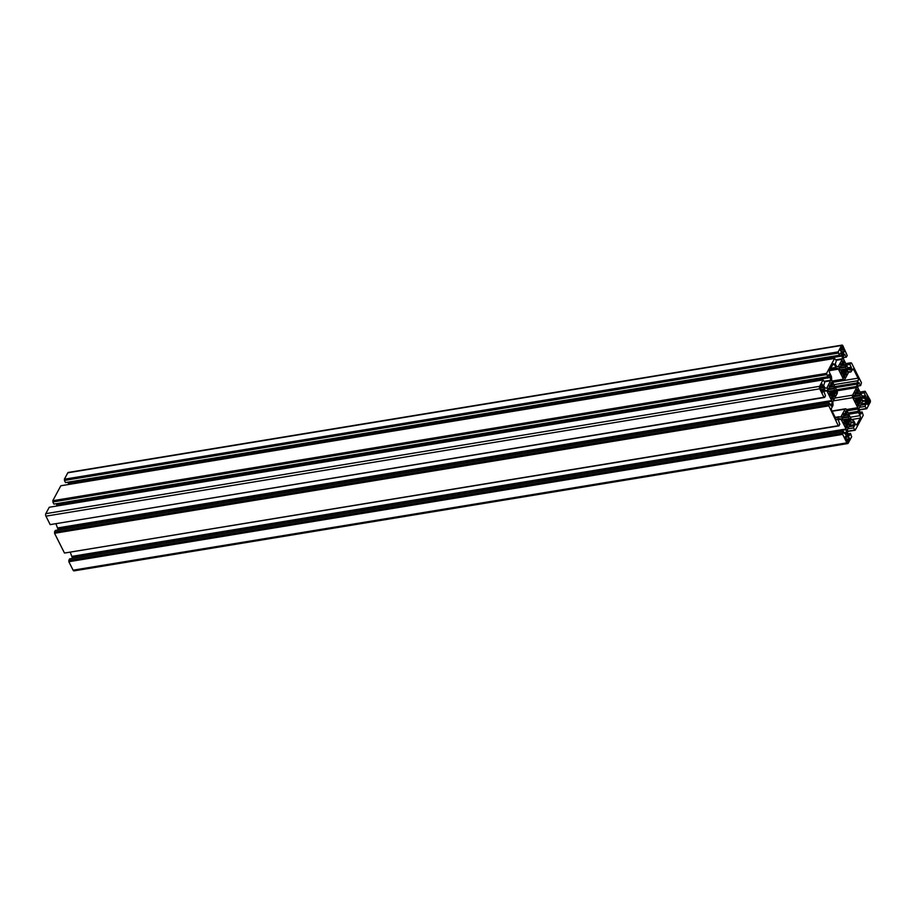 <?xml version="1.0" encoding="UTF-8"?>
<svg xmlns="http://www.w3.org/2000/svg" width="916" height="916" viewBox="0 0 916 916"><rect width="100%" height="100%" fill="white"/><g stroke="black" fill="none" stroke-linecap="round" stroke-linejoin="round"><path stroke-width="1.37" d="M828.637 405.41L829.14 403.086L831.19 406.04L832.106 403.933L831.957 401.208L826.908 390.857L825.064 390.124L824.034 391.819L825.499 395.838L824.629 397.452L824.274 396.743L823.976 397.281L819.728 388.819A1.798 0.882 -99.3 0 1 819.591 386.323L823.037 379.922L824.755 382.235L823.69 385.579L825.041 387.926L826.759 388.132L830.812 380.209L829.484 374.827L828.843 374.655L827.709 376.751L826.564 373.373L834.613 358.431L836.342 360.732L835.278 364.076L836.617 366.423L838.129 366.812L842.296 359.301L842.239 355.992L841.071 353.324L840.419 353.152L839.296 355.248L838.151 351.87L841.598 345.469A1.798 0.882 -99.3 0 1 842.022 345.114A1.798 0.882 -99.3 0 1 842.892 345.824L847.22 355.522L846.35 357.137L844.3 354.194L843.384 356.301L843.533 359.026L848.582 369.377L850.426 370.098L851.456 368.415L849.991 364.396L850.861 362.782L851.216 363.492L851.514 362.954L861.452 382.716L860.651 385.579L858.601 382.625L857.685 384.731L858.006 388.121L863.216 398.151L864.727 398.54L865.757 396.846L864.292 392.827L865.162 391.212L870.063 399.845A1.798 0.882 -99.3 0 1 870.2 402.342L866.754 408.742L865.036 406.429L866.101 403.086L864.75 400.739L863.032 400.532L858.979 408.456L860.307 413.837L860.948 414.009L862.082 411.914L863.227 415.291L855.166 430.234L853.449 427.932L854.513 424.589L853.174 422.242L851.662 421.852L847.495 429.364L847.552 432.673L848.72 435.34L849.372 435.512L850.495 433.417L851.64 436.795L848.193 443.195A1.798 0.882 -99.3 0 1 847.769 443.55A1.798 0.882 -99.3 0 1 846.899 442.84L842.64 434.39L843.441 431.528L845.491 434.47L846.407 432.363L846.086 428.986L840.877 418.944L839.365 418.555L838.335 420.249L839.8 424.268L838.93 425.883L838.575 425.173L838.277 425.711L828.637 405.41L54.846 532.746L54.479 532.036L828.27 404.7M54.479 532.036L55.349 530.421L829.14 403.086M58.235 529.952L56.013 523.941M50.712 524.524L824.629 397.452M823.037 379.922L49.246 507.258L45.8 513.658A1.798 0.882 -99.3 0 0 45.937 516.155L50.185 524.616L823.976 397.281M56.929 505.998L56.448 503.663M826.633 374.621L52.842 501.957L53.918 504.086L827.709 376.751M52.842 501.957L826.93 374.083M53.139 501.418L52.773 500.709L826.564 373.373M52.773 500.709L60.834 485.766L834.613 358.431M68.517 484.495L68.036 482.171M838.22 353.118L64.429 480.453L65.505 482.583L839.296 355.248M64.429 480.453L838.506 352.58M64.715 479.915L64.36 479.205L838.151 351.87M64.36 479.205L67.807 472.805A1.798 0.882 -99.3 0 1 68.231 472.45L842.022 345.114M843.464 357.618L846.35 357.137M846.373 364.992L849.991 364.396M845.686 363.629L850.861 362.782M857.765 386.048L860.651 385.579M860.674 393.422L864.292 392.827M859.987 392.059L865.162 391.212M859.071 410.002L866.754 408.742M859.048 409.727L866.112 408.57M859.345 407.368L865.036 406.429M859.552 412.337L862.082 411.914M847.483 431.505L855.166 430.234M847.472 431.23L854.525 430.062M847.769 428.871L853.449 427.932M847.964 433.829L850.495 433.417M847.769 443.55L73.978 570.886A1.798 0.882 -99.3 0 1 73.108 570.176L68.849 561.726L842.64 434.39M68.849 561.726L842.938 433.852M69.147 561.187L68.78 560.477L842.571 433.131M68.78 560.477L69.65 558.863L843.441 431.528M72.536 558.382L70.314 552.371M65.013 552.966L838.93 425.883M828.339 405.948L54.548 533.284L64.486 553.046L838.277 425.711M855.991 401.906L860.33 401.197L859.929 403.532L859.517 402.697A5.404 2.656 -99.3 0 1 858.761 403.12L859.128 405.032L858.395 406.177L857.307 404.551L857.479 402.777A5.404 2.656 -99.3 0 1 856.643 401.929L856.311 402.559L855.647 399.937A5.404 2.656 -99.3 0 1 855.235 398.323L854.307 398.575L853.666 397.292L854.113 395.082L855.097 395.849A5.404 2.656 -99.3 0 1 855.349 394.407L854.926 393.571L855.739 392.071L856.162 392.895A5.404 2.656 -99.3 0 1 856.918 392.483L856.552 390.571L857.284 389.426L858.361 391.052L858.2 392.827A5.404 2.656 -99.3 0 1 859.025 393.674L859.368 393.044L860.032 395.655A5.404 2.656 -99.3 0 1 860.445 397.281L861.361 397.029L862.082 399.548L861.555 400.521L860.571 399.754A5.404 2.656 -99.3 0 1 860.33 401.197M855.338 400.613L860.571 399.754M855.258 398.426L861.132 397.464M854.811 398.208L860.445 397.281M853.506 396.731L860.032 395.655M853.552 396.159L860.364 395.036M855.281 394.281L859.025 393.674M855.052 393.342L858.2 392.827M856.872 391.705L858.12 391.498M856.849 391.304L858.361 391.052M855.212 393.056L856.162 392.895M853.575 396.101L855.097 395.849M853.746 395.769L854.41 395.666M856.048 402.032L856.643 401.929M857.674 405.273L859.128 405.032M857.387 404.689L858.83 404.448M857.502 403.326L858.761 403.12M857.49 403.029L859.517 402.697M857.25 402.593L860.742 402.021M847.804 441.856L846.544 440.47L847.941 440.23L847.334 441.936M846.899 441.168L848.296 440.94M846.693 439.657L848.399 439.371L847.941 440.23M846.441 439.142L849.544 438.627L848.754 440.081L848.399 439.371M845.182 437.756L848.571 436.714L849.544 438.627M846.327 436.337L847.712 436.108L848.285 437.253M846.602 435.798L847.998 435.569L847.712 436.108M845.331 436.806L846.613 435.821L847.037 433.657L847.998 435.569M845.743 438.879L845.01 437.413L845.789 435.97L846.144 436.68M846.544 440.47L846.269 438.798M845.491 411.101L846.785 412.555L846.613 414.318A5.404 2.656 -99.3 0 1 847.449 415.166L847.781 414.536L848.777 416.528L848.445 417.158A5.404 2.656 -99.3 0 1 848.857 418.784L849.785 418.52L850.426 419.803L849.979 422.013L848.995 421.245A5.404 2.656 -99.3 0 1 848.743 422.688L849.166 423.524L848.353 425.024L847.93 424.2A5.404 2.656 -99.3 0 1 847.174 424.623L847.54 426.535L846.808 427.68L845.731 426.043L845.892 424.28A5.404 2.656 -99.3 0 1 845.067 423.432L844.724 424.051L844.06 421.44A5.404 2.656 -99.3 0 1 843.647 419.814L842.731 420.078L842.01 417.547L842.537 416.585L843.522 417.353A5.404 2.656 -99.3 0 1 843.762 415.898L843.35 415.074L844.163 413.574L844.575 414.398A5.404 2.656 -99.3 0 1 845.331 413.975L845.491 411.101M843.625 414.559L844.575 414.398M841.987 417.604L843.522 417.353M842.159 417.272L842.835 417.158M844.46 423.524L845.067 423.432M846.098 426.776L847.54 426.535M845.8 426.192L847.243 425.951M845.926 424.829L847.174 424.623M845.903 424.532L847.93 424.2M845.663 424.097L849.166 423.524M844.403 423.41L848.743 422.688M843.75 422.116L848.995 421.245M843.67 419.929L849.544 418.967M843.224 419.7L848.857 418.784M841.918 418.234L848.445 417.158M841.964 417.65L848.777 416.528M843.705 415.784L847.449 415.166M843.476 414.834L846.613 414.318M845.296 413.196L846.544 412.99M845.273 412.795L846.785 412.555M820.335 388.361L820.759 386.209L821.125 386.918L822.969 385.808L824.514 388.865L823.724 390.319L823.37 389.609L822.488 392.632L820.335 388.361M821.87 391.407L823.266 391.178M821.526 390.697L822.912 390.468M821.663 389.895L823.37 389.609M821.412 389.38L824.514 388.865M820.209 387.995L823.255 387.491M821.308 386.575L822.683 386.346M821.583 386.06L822.007 383.896L822.969 385.808M820.312 387.044L821.125 386.918M827.686 389.163L829.22 388.911A5.404 2.656 -99.3 0 1 829.461 387.468L829.862 385.132L830.274 385.968A5.404 2.656 -99.3 0 1 831.03 385.544L830.663 383.632L831.396 382.487L832.484 384.113L832.312 385.888A5.404 2.656 -99.3 0 1 833.148 386.735L833.48 386.105L834.476 388.098L834.144 388.728A5.404 2.656 -99.3 0 1 834.556 390.342L835.484 390.09L836.125 391.372L835.667 393.582L834.694 392.815A5.404 2.656 -99.3 0 1 834.442 394.258L834.865 395.082L834.052 396.594L833.629 395.769A5.404 2.656 -99.3 0 1 832.873 396.181L833.239 398.094L832.507 399.239L831.43 397.613L831.591 395.838A5.404 2.656 -99.3 0 1 830.766 394.991L830.423 395.62L829.759 393.01A5.404 2.656 -99.3 0 1 829.346 391.384L828.43 391.636L827.709 389.117L828.236 388.144L829.22 388.911M827.858 388.842L828.533 388.728M830.159 395.094L830.766 394.991M831.797 398.334L833.239 398.094M831.499 397.75L832.942 397.51M831.625 396.388L832.873 396.181M831.602 396.101L833.629 395.769M831.362 395.666L834.865 395.082M830.102 394.979L834.442 394.258M829.449 393.674L834.694 392.815M829.369 391.498L835.243 390.525M828.923 391.269L834.556 390.342M827.617 389.792L834.144 388.728M827.663 389.22L834.476 388.098M829.404 387.353L833.148 386.735M829.175 386.403L832.312 385.888M830.995 384.766L832.243 384.56M830.972 384.365L832.484 384.113M829.323 386.117L830.274 385.968M841.987 346.809L844.781 351.252L843.178 352.843L842.754 355.007L840.247 350.038L841.037 348.584L841.392 349.294L841.987 346.809M840.579 349.431L841.392 349.294M842.136 353.794L843.533 353.553M841.793 353.072L843.178 352.843M841.93 352.271L843.647 351.984M841.678 351.755L844.781 351.252M840.419 350.37L843.522 349.866M841.575 348.95L842.949 348.733M841.85 348.424L843.247 348.195M841.747 373.591L842.342 373.499L842.01 374.117L841.014 372.136L841.346 371.507A5.404 2.656 -99.3 0 1 840.934 369.881L840.006 370.144L839.365 368.862L839.812 366.652L840.796 367.419A5.404 2.656 -99.3 0 1 841.048 365.965L840.625 365.14L841.438 363.641L841.85 364.465A5.404 2.656 -99.3 0 1 842.617 364.041L842.251 362.129L842.983 360.984L844.06 362.621L843.899 364.385A5.404 2.656 -99.3 0 1 844.724 365.232L845.067 364.602L845.731 367.224A5.404 2.656 -99.3 0 1 846.144 368.85L847.06 368.587L847.781 371.117L847.254 372.079L846.269 371.312A5.404 2.656 -99.3 0 1 846.029 372.755L846.441 373.591L845.628 375.091L845.216 374.266A5.404 2.656 -99.3 0 1 844.46 374.69L844.827 376.602L844.094 377.747L843.006 376.11L843.178 374.346A5.404 2.656 -99.3 0 1 842.342 373.499M843.373 376.842L844.827 376.602M843.086 376.258L844.529 376.018M843.201 374.896L844.46 374.69M843.189 374.598L845.216 374.266M842.949 374.163L846.441 373.591M841.678 373.476L846.029 372.755M841.037 372.182L846.269 371.312M840.957 369.995L846.831 369.034M840.51 369.766L846.144 368.85M839.205 368.301L845.731 367.224M839.251 367.717L846.063 366.595M840.98 365.85L844.724 365.232M840.751 364.9L843.899 364.385M842.571 363.263L843.819 363.057M842.548 362.862L844.06 362.621M840.911 364.625L841.85 364.465M839.274 367.671L840.796 367.419M839.445 367.339L840.109 367.224M837.201 393.502A1.798 0.882 80.7 0 0 837.064 391.006L832.014 380.976A1.798 0.882 -99.3 0 1 831.682 379.648L831.556 377.369A1.798 0.882 80.7 0 0 831.224 376.052L829.713 373.041A1.798 0.882 -99.3 0 1 829.575 370.545L833.045 364.099A1.798 0.882 -99.3 0 1 833.468 363.744A1.798 0.882 -99.3 0 1 834.339 364.442L835.85 367.453A1.798 0.882 80.7 0 0 836.526 368.14L837.716 368.461A1.798 0.882 -99.3 0 1 838.392 369.148L843.43 379.178A1.798 0.882 80.7 0 0 844.3 379.877A1.798 0.882 80.7 0 0 844.724 379.522L848.811 371.942A1.798 0.882 -99.3 0 1 849.235 371.587A1.798 0.882 -99.3 0 1 849.43 371.598L850.62 371.919A1.798 0.882 80.7 0 0 850.815 371.93A1.798 0.882 80.7 0 0 851.239 371.575L852.464 369.297A1.798 0.882 -99.3 0 1 852.888 368.942A1.798 0.882 -99.3 0 1 853.758 369.64L858.04 378.171A1.798 0.882 -99.3 0 1 858.178 380.667L856.952 382.945A1.798 0.882 80.7 0 0 856.758 384.125L856.884 386.403A1.798 0.882 -99.3 0 1 856.678 387.582L852.59 395.162A1.798 0.882 80.7 0 0 852.727 397.659L857.777 407.689A1.798 0.882 -99.3 0 1 858.109 409.017L858.235 411.295A1.798 0.882 80.7 0 0 858.567 412.612L860.078 415.624A1.798 0.882 -99.3 0 1 860.216 418.12L856.746 424.566A1.798 0.882 -99.3 0 1 856.323 424.921A1.798 0.882 -99.3 0 1 855.452 424.223L853.941 421.211A1.798 0.882 80.7 0 0 853.265 420.524L852.075 420.204A1.798 0.882 -99.3 0 1 851.399 419.517L846.361 409.486A1.798 0.882 80.7 0 0 845.491 408.788A1.798 0.882 80.7 0 0 845.067 409.143L840.98 416.723A1.798 0.882 -99.3 0 1 840.556 417.078A1.798 0.882 -99.3 0 1 840.361 417.066L839.17 416.746A1.798 0.882 80.7 0 0 838.976 416.734A1.798 0.882 80.7 0 0 838.552 417.089L837.327 419.368A1.798 0.882 -99.3 0 1 836.903 419.723A1.798 0.882 -99.3 0 1 836.033 419.024L831.751 410.494A1.798 0.882 -99.3 0 1 831.613 407.998L832.839 405.719A1.798 0.882 80.7 0 0 833.033 404.54L832.907 402.261A1.798 0.882 -99.3 0 1 833.113 401.082L837.201 393.502M866.536 401.174L866.25 401.712L865.277 399.8L866.055 398.345L866.422 399.055L868.276 397.956L869.456 400.292L867.784 404.769L866.021 401.265M867.166 403.544L868.563 403.315M866.822 402.834L868.208 402.605M866.96 402.032L868.666 401.746M865.448 400.132L868.551 399.628M866.605 398.712L867.979 398.494M866.88 398.197L867.303 396.033L868.276 397.956M865.609 399.193L866.422 399.055M830.022 404.849L832.003 404.517M829.759 404.322L832.106 403.933M58.166 528.543L831.957 401.208M57.994 527.879L831.785 400.544M824.32 391.281L826.908 390.857M824.56 390.834L826.576 390.514M45.937 516.155L819.728 388.819M45.8 513.658L819.591 386.323M826.175 388.224L826.759 388.132M824.549 381.812L830.709 380.804M824.285 381.285L830.812 380.209M56.872 504.83L830.663 377.495M56.7 504.166L830.491 376.831M828.671 374.965L829.484 374.827M837.751 366.732L838.346 366.629M836.125 360.32L842.296 359.301M835.861 359.793L842.388 358.717M68.448 483.327L842.239 355.992M68.288 482.663L842.079 355.328M840.258 353.462L841.071 353.324M67.807 472.805L841.598 345.469M844.14 354.503L844.953 354.366M850.048 370.018L850.643 369.927M848.353 368.919L851.456 368.415M847.769 367.763L851.388 367.167M858.441 382.934L859.254 382.808M864.349 398.46L864.944 398.357M862.654 397.361L865.757 396.846M862.071 396.193L865.689 395.598M860.479 405.273L866.158 404.334M861.223 403.887L866.101 403.086M862.506 401.506L865.093 401.082M862.735 401.071L864.75 400.739M848.892 426.776L854.582 425.837M849.636 425.39L854.513 424.589M850.918 423.009L853.506 422.585M851.159 422.574L853.174 422.242M73.108 570.176L846.899 442.84M844.323 433.279L846.304 432.959M844.06 432.753L846.407 432.363M72.467 556.974L846.258 429.638M72.295 556.321L846.086 428.986M838.621 419.711L841.209 419.288M838.861 419.276L840.877 418.944M860.685 399.777L862.082 399.548M855.475 399.376L862.013 398.3M856.907 389.907L857.72 389.769M845.319 411.41L846.132 411.273M849.098 421.28L850.495 421.051M843.888 420.879L850.426 419.803M834.797 392.85L836.193 392.62M829.587 392.437L836.125 391.372M831.018 382.968L831.831 382.831M841.827 347.118L842.64 346.981M846.384 371.346L847.781 371.117M841.174 370.946L847.712 369.869M842.606 361.476L843.418 361.339M836.4 419.517L837.327 419.368M835.335 417.627L838.552 417.089M839.8 416.917L840.98 416.723M832.14 411.261L845.067 409.143M855.807 424.726L856.746 424.566M851.433 419.562L860.216 418.12M850.254 417.238L860.078 415.624M848.743 414.227L858.567 412.612M848.102 412.967L858.235 411.295M847.037 410.837L858.109 409.017M846.395 409.567L857.777 407.689M833.228 400.876L852.727 397.659M834.716 398.105L852.59 395.162M836.972 390.823L856.678 387.582M836.445 389.769L856.884 386.403M835.369 387.64L856.758 384.125M834.842 386.586L856.952 382.945M833.881 384.674L858.178 380.667M832.701 382.338L858.04 378.171M852.132 369.915L853.758 369.64M848.651 372.24L850.62 371.919M832.06 381.056L843.43 379.178M829.541 370.602L838.392 369.148M830.01 369.72L837.716 368.461M830.32 369.159L836.526 368.14M830.789 368.278L835.85 367.453M832.713 364.705L834.339 364.442M866.937 401.975L869.524 401.54M865.826 400.887L869.456 400.292M835.197 417.364L838.976 416.734M832.003 410.998L845.491 408.788M848.628 372.285L850.815 371.93M832.449 381.835L844.3 379.877"/></g></svg>
